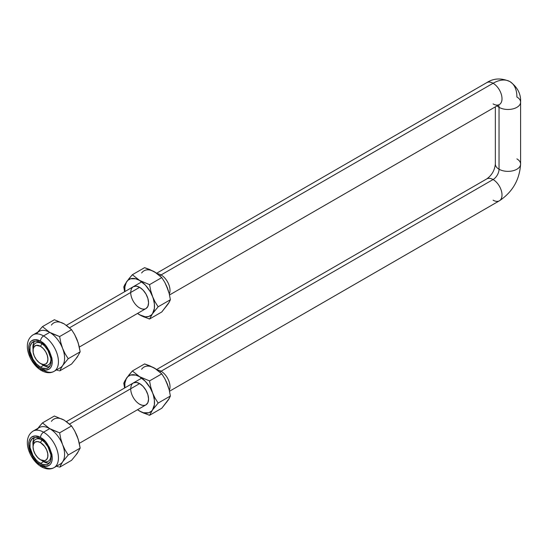 <?xml version="1.0" encoding="UTF-8"?>
<svg xmlns="http://www.w3.org/2000/svg" width="548" height="548" viewBox="0 0 548 548"><rect width="100%" height="100%" fill="white"/><g stroke="black" fill="none" stroke-linecap="round" stroke-linejoin="round"><path stroke-width="0.82" d="M516.901 158.906A12.631 7.295 180 0 1 520.6 164.003A12.631 7.295 180 0 1 512.846 170.791A12.631 7.295 180 0 1 499.036 169.222A8.419 4.864 -60 0 1 493.077 179.539A12.631 7.295 60 0 1 501.345 190.718A12.631 7.295 60 0 1 499.344 200.821A12.631 7.295 60 0 1 493.077 200.164M495.337 106.867L495.337 164.064A12.631 7.295 0 0 0 499.036 169.222L499.036 107.333A12.631 7.295 180 0 1 497.07 105.86A12.631 7.295 0 0 0 499.036 107.333L499.036 169.222A12.631 7.295 0 0 0 512.805 170.805A12.631 7.295 0 0 0 520.6 164.064L520.6 102.175C521.038 93.961 517.476 87.105 509.921 81.597A33.688 19.447 120 0 0 493.077 83.262A33.688 19.447 -60 0 1 509.921 81.597A33.688 19.447 -60 0 1 516.901 97.017A12.631 7.295 180 0 1 520.6 102.175A12.631 7.295 180 0 1 512.805 108.915A12.631 7.295 180 0 1 499.036 107.333A8.419 4.864 120 0 0 498.55 104.894A8.419 4.864 -60 0 1 499.036 107.333A12.631 7.295 0 0 0 512.846 108.901A12.631 7.295 0 0 0 520.6 102.113M169.524 294.968L499.392 104.517A12.631 7.295 -120 0 0 501.331 94.4A12.631 7.295 -120 0 0 493.077 83.262A12.631 7.295 60 0 1 501.345 94.441A12.631 7.295 60 0 1 499.344 104.552A12.631 7.295 60 0 1 493.077 103.894M33.065 349.788A12.631 7.295 60 0 1 35.647 343.089A12.631 7.295 60 0 1 41.963 343.712L40.477 346.288A10.528 6.076 60 0 1 47.923 359.187A10.528 6.076 60 0 1 40.477 363.482L41.963 364.345A12.631 7.295 -120 0 0 50.861 358.248A12.631 7.295 60 0 1 48.279 364.968A12.631 7.295 60 0 1 41.963 364.345L39.024 362.481L36.339 359.646L34.284 356.09L33.175 352.35L33.175 348.994L34.284 346.535L36.339 345.35L40.477 346.288L43.326 348.59L45.737 351.85L47.354 355.57L47.923 359.187L47.354 362.146L45.737 364.002L43.326 364.475L40.477 363.482A10.528 6.076 60 0 1 33.031 350.59A10.528 6.076 60 0 1 40.477 346.288L41.963 343.712A12.631 7.295 60 0 1 42.758 344.213A12.631 7.295 -120 0 0 41.963 343.712L41.963 343.712A12.631 7.295 -120 0 0 33.031 348.871L33.031 350.59M33.065 446.058A12.631 7.295 60 0 1 35.647 439.359A12.631 7.295 60 0 1 41.963 439.982L40.477 442.565A10.528 6.076 60 0 1 47.923 455.457A10.528 6.076 60 0 1 40.477 459.758L41.963 460.615A12.631 7.295 -120 0 0 50.861 454.518A12.631 7.295 60 0 1 48.279 461.238A12.631 7.295 60 0 1 41.963 460.615L40.477 459.758L44.614 460.697L46.662 459.512L47.779 457.053L47.779 453.696L46.662 449.956L44.614 446.401L40.477 442.565L37.627 441.572L35.209 442.044L33.599 443.901L33.031 446.86L33.599 450.477L35.209 454.196L37.627 457.457L40.477 459.758A10.528 6.076 60 0 1 33.031 446.86A10.528 6.076 60 0 1 40.477 442.565L41.963 439.982A12.631 7.295 60 0 1 42.758 440.482A12.631 7.295 -120 0 0 41.963 439.982L41.963 439.982A12.631 7.295 -120 0 0 33.031 445.14L33.031 446.86M161.071 371.222L159.811 371.948L161.071 371.222A12.631 7.295 60 0 1 169.305 390.292A12.631 7.295 -120 0 0 161.071 371.222L493.077 179.539L161.071 371.222A12.631 7.295 -120 0 0 157.42 370.01A12.631 7.295 60 0 1 161.071 371.222M132.205 383.895L133.315 382.97L136.212 382.408L139.63 383.6L69.589 424.036L139.63 383.6L143.049 386.354L145.946 390.265L147.885 394.731L148.563 399.067A12.631 7.295 60 0 1 145.946 404.856A12.631 7.295 60 0 1 136.212 401.472A12.631 7.295 60 0 1 130.698 388.758M161.071 274.945L159.811 275.671L161.071 274.945A12.631 7.295 60 0 1 169.305 294.016A12.631 7.295 -120 0 0 161.071 274.945L493.077 83.262L161.071 274.945A12.631 7.295 -120 0 0 157.42 273.74A12.631 7.295 60 0 1 161.071 274.945M132.205 287.618L133.315 286.7L136.212 286.138L139.63 287.323L69.589 327.766L139.63 287.323L143.049 290.084L145.946 293.995L147.885 298.454L148.563 302.797A12.631 7.295 60 0 1 145.946 308.579A12.631 7.295 60 0 1 136.212 305.195A12.631 7.295 60 0 1 130.698 292.481M169.524 391.245L499.392 200.794A12.631 7.295 -120 0 0 501.331 190.67A12.631 7.295 -120 0 0 493.077 179.539A12.631 7.295 -120 0 0 486.761 178.908C491.83 175.271 494.693 170.325 495.337 164.064M486.816 82.611A12.631 7.295 60 0 1 493.077 83.262A12.631 7.295 -120 0 0 486.761 82.638L156.673 273.212M486.816 178.881A12.631 7.295 60 0 1 493.077 179.539A8.419 4.864 120 0 0 499.036 169.222A12.631 7.295 180 0 1 495.337 164.126M139.706 404.184A12.631 7.295 -120 0 0 145.987 404.828A12.631 7.295 60 0 1 139.706 404.184M130.773 388.71A12.631 7.295 60 0 1 133.356 382.949M123.773 383.216L124.629 387.984L123.773 383.216L124.923 380.757L123.773 383.216L124.745 385.319L123.773 383.216M126.41 378.346L124.869 383.148L124.889 387.833A21.057 12.159 60 0 1 124.745 385.319A21.057 12.159 60 0 1 126.739 377.873L127.15 377.298M168.277 386.683L164.88 378.771L161.783 373.859L149.556 380.915L139.63 376.723L132.363 370.989L144.597 363.934L149.816 365.824L156.612 369.441L161.783 373.859L164.88 378.771L167.414 384.169L169.229 389.971L170.38 396.012L168.414 399.855L161.783 408.239L149.556 415.302L148.535 414.966M156.461 369.393L154.522 368.126A21.057 12.159 -120 0 0 141.624 369.277M166.332 402.602L168.277 399.835M128.807 375.14L132.363 370.989L144.597 363.934L154.522 368.126L161.783 373.859L149.556 380.915L150.714 386.957L152.522 392.758L155.057 398.156L158.153 403.068L170.38 396.012L158.153 403.068L152.522 409.952L149.556 415.302L161.783 408.239L169.229 398.471L170.38 396.012L169.229 389.971L166.332 381.668M144.336 413.404L139.63 411.103A21.057 12.159 60 0 1 137.527 409.719L141.911 412.315L149.556 415.302L152.522 409.952A21.057 12.159 60 0 1 139.63 411.103L143.487 412.74L148.693 412.788L151.44 411.199L158.153 403.068L155.057 398.156L152.522 392.758A21.057 12.159 60 0 1 152.522 409.952L154.392 404.677L154.392 400.191L153.385 395.272L150.714 386.957L149.556 380.915L139.63 376.723A21.057 12.159 60 0 1 152.522 392.758L150.159 387.833L145.33 381.319L132.363 370.989L126.739 377.873A21.057 12.159 60 0 1 139.63 376.723L135.781 375.085L130.568 375.044L127.821 376.627L124.923 380.757M133.39 382.929L133.315 382.97A12.631 7.295 60 0 1 143.049 386.354A12.631 7.295 60 0 1 148.563 399.067L147.885 402.622L146.021 404.808M141.37 405.034L139.63 404.225M55.396 466.636A21.057 12.159 -120 0 0 56.896 449.449A21.057 12.159 -120 0 0 43.552 432.194C41.696 433.489 40.668 435.263 40.477 437.523C46.059 439.969 49.998 446.791 52.286 457.977C52.129 467.978 43.929 467.341 40.477 464.8L41.374 466.793C46.285 469.41 50.519 469.684 54.081 467.615L60.232 464.067A21.057 12.159 -120 0 0 62.602 461.868A21.057 12.159 -120 0 0 62.602 444.681A21.057 12.159 -120 0 0 49.704 428.639L43.552 432.194A21.057 12.159 60 0 1 57.307 450.744A21.057 12.159 60 0 1 54.081 467.615A21.057 12.159 60 0 1 43.552 466.574L41.374 466.793L40.477 464.8L37.168 462.341L33.387 457.977L30.051 451.559L29.03 447.908L28.667 444.339L29.03 441.195L30.051 438.722L31.579 437.051L35.298 435.913L40.477 437.523L45.648 441.887L49.375 447.332L51.923 454.408L52.286 457.977L51.923 461.128L50.896 463.594L49.375 465.266L45.648 466.41L40.477 464.8C34.894 462.348 30.955 455.532 28.667 444.339C28.825 434.338 37.024 434.975 40.477 437.523C40.668 435.263 41.696 433.489 43.552 432.194A21.057 12.159 -120 0 0 31.709 432.132M34.654 437.523A15.043 8.686 -120 0 0 33.031 445.099M42.004 460.635A15.043 8.686 -120 0 0 43.552 461.663L40.477 463.437A15.043 8.686 60 0 1 30.654 450.189A15.043 8.686 60 0 1 32.955 438.133A15.043 8.686 60 0 1 40.477 438.88A15.043 8.686 60 0 1 50.3 452.134A15.043 8.686 60 0 1 47.998 464.183A15.043 8.686 60 0 1 40.477 463.437L43.552 461.663L41.477 460.231M47.621 463.081L43.552 461.663A15.043 8.686 -120 0 0 49.375 463.019M33.12 445.757L33.12 440.969L33.729 439.01M76.11 454.689L78.049 451.929M78.049 438.77L76.11 433.763M66.24 421.481L71.562 425.947L74.658 430.865L78.193 439.126L80.159 448.1L77.193 453.449L71.562 460.327L77.193 453.449L80.159 448.1L68.226 454.991L62.602 461.868L59.629 467.218L71.562 460.327L59.629 467.218L62.602 461.868L68.226 454.991L80.159 448.1L79.008 442.065L77.193 436.256L74.658 430.865L71.562 425.947L59.629 432.831L60.787 438.873L62.602 444.681L65.13 450.072L68.226 454.991L65.13 450.072L62.602 444.681A21.057 12.159 60 0 1 62.602 461.868M38.887 427.056L42.443 422.905L54.368 416.021L64.294 420.213A21.057 12.159 -120 0 0 51.402 421.364M58.65 466.896L56.581 466.17M40.477 438.88L36.408 437.462L34.565 437.537L31.633 439.229L30.044 442.743L30.044 447.531L32.955 455.504L36.408 460.156L38.401 462.005L42.552 464.403L46.381 464.779L47.998 464.183L50.3 461.532L50.909 459.58L50.909 454.785L47.998 446.819L44.546 442.168L40.477 438.88M36.812 429.79A21.057 12.159 60 0 1 49.704 428.639L42.443 422.905L37.867 428.351M71.562 425.947L64.294 420.213L54.368 416.021L42.443 422.905L49.704 428.639L59.629 432.831L71.562 425.947M51.985 429.844L49.704 428.639A21.057 12.159 60 0 1 62.602 444.681L60.787 438.873L59.629 432.831L51.985 429.844M33.024 431.146A21.057 12.159 60 0 1 43.552 432.194L49.704 428.639A21.057 12.159 -120 0 0 39.182 427.598L33.024 431.146C21.228 438.866 29.674 460.025 41.374 466.793M55.396 370.366A21.057 12.159 -120 0 0 56.896 353.179A21.057 12.159 -120 0 0 43.552 335.917C41.696 337.219 40.668 338.993 40.477 341.246C46.059 343.699 49.998 350.514 52.286 361.707C52.129 371.708 43.929 371.071 40.477 368.523L41.374 370.517C46.285 373.133 50.519 373.414 54.081 371.345L60.232 367.79A21.057 12.159 -120 0 0 62.602 365.598A21.057 12.159 -120 0 0 62.602 348.405A21.057 12.159 -120 0 0 49.704 332.369L43.552 335.917A21.057 12.159 60 0 1 57.307 354.474A21.057 12.159 60 0 1 54.081 371.345A21.057 12.159 60 0 1 43.552 370.304L41.374 370.517L40.477 368.523L37.168 366.071L33.387 361.707L30.051 355.289L29.03 351.638L28.667 348.069L29.03 344.918L30.051 342.452L31.579 340.781L35.298 339.637L40.477 341.246L45.648 345.617L49.375 351.056L51.923 358.139L52.286 361.707L51.923 364.852L50.896 367.324L49.375 368.996L45.648 370.133L40.477 368.523C34.894 366.078 30.955 359.255 28.667 348.069C28.825 338.068 37.024 338.705 40.477 341.246C40.668 338.993 41.696 337.219 43.552 335.917A21.057 12.159 -120 0 0 31.709 335.856M34.654 341.246A15.043 8.686 -120 0 0 33.031 348.823M42.004 364.365A15.043 8.686 -120 0 0 43.552 365.393L40.477 367.167A15.043 8.686 60 0 1 30.654 353.912A15.043 8.686 60 0 1 32.955 341.863A15.043 8.686 60 0 1 40.477 342.61A15.043 8.686 60 0 1 50.3 355.858A15.043 8.686 60 0 1 47.998 367.914A15.043 8.686 60 0 1 40.477 367.167L43.552 365.393L41.477 363.954M47.621 366.804L43.552 365.393A15.043 8.686 -120 0 0 49.375 366.749M33.12 349.487L33.12 344.692L33.729 342.74M76.11 358.419L78.049 355.652M78.049 342.493L76.11 337.486M66.24 325.211L71.562 329.67L74.658 334.588L78.193 342.849L80.159 351.83L77.193 357.173L71.562 364.057L77.193 357.173L80.159 351.83L68.226 358.714L62.602 365.598L59.629 370.941L71.562 364.057L59.629 370.941L62.602 365.598L68.226 358.714L80.159 351.83L79.008 345.788L77.193 339.979L74.658 334.588L71.562 329.67L59.629 336.561L60.787 342.596L62.602 348.405L65.13 353.796L68.226 358.714L65.13 353.796L62.602 348.405A21.057 12.159 60 0 1 62.602 365.598M38.887 330.78L42.443 326.635L54.368 319.744L64.294 323.943A21.057 12.159 -120 0 0 51.402 325.094M58.65 370.626L56.581 369.9M40.477 342.61L36.408 341.192L34.565 341.267L31.633 342.959L30.044 346.466L30.044 351.261L32.955 359.228L36.408 363.879L40.477 367.167L42.552 368.126L46.381 368.509L47.998 367.914L50.3 365.256L50.909 363.303L50.909 358.515L47.998 350.542L44.546 345.891L40.477 342.61M36.812 333.52A21.057 12.159 60 0 1 49.704 332.369L42.443 326.635L37.867 332.081M71.562 329.67L64.294 323.943L54.368 319.744L42.443 326.635L49.704 332.369L59.629 336.561L71.562 329.67M51.985 333.574L49.704 332.369A21.057 12.159 60 0 1 62.602 348.405L60.787 342.596L59.629 336.561L51.985 333.574M33.024 334.876A21.057 12.159 60 0 1 43.552 335.917L49.704 332.369A21.057 12.159 -120 0 0 39.182 331.321L33.024 334.876C21.228 342.596 29.674 363.756 41.374 370.517M139.706 307.914A12.631 7.295 -120 0 0 145.987 308.558A12.631 7.295 60 0 1 139.706 307.914M130.773 292.44A12.631 7.295 60 0 1 133.356 286.679M123.773 286.947L124.629 291.714L123.773 286.947L124.923 284.487L123.773 286.947L124.745 289.043L123.773 286.947M126.41 282.076L124.869 286.871L124.889 291.563A21.057 12.159 60 0 1 124.745 289.043A21.057 12.159 60 0 1 126.739 281.604L127.15 281.021M168.277 290.406L164.88 282.501L161.783 277.583L149.556 284.645L139.63 280.446L132.363 274.719L144.597 267.657L149.816 269.554L156.612 273.171L161.783 277.583L164.88 282.501L167.414 287.892L169.229 293.701L170.38 299.735L168.414 303.585L161.783 311.97L149.556 319.025L148.535 318.696M156.461 273.123L154.522 271.856A21.057 12.159 -120 0 0 141.624 273.007M166.332 306.332L168.277 303.565M128.807 278.864L132.363 274.719L144.597 267.657L154.522 271.856L161.783 277.583L149.556 284.645L150.714 290.68L152.522 296.489L155.057 301.88L158.153 306.798L170.38 299.735L158.153 306.798L152.522 313.682L149.556 319.025L161.783 311.97L169.229 302.201L170.38 299.735L169.229 293.701L166.332 285.398M144.336 317.134L139.63 314.833A21.057 12.159 60 0 1 137.527 313.442L141.911 316.038L149.556 319.025L152.522 313.682A21.057 12.159 60 0 1 139.63 314.833L145.33 316.812L148.693 316.511L151.44 314.922L158.153 306.798L155.057 301.88L152.522 296.489A21.057 12.159 60 0 1 152.522 313.682L154.392 308.408L154.392 303.921L153.385 299.002L150.714 290.68L149.556 284.645L139.63 280.446A21.057 12.159 60 0 1 152.522 296.489L150.159 291.563L145.33 285.049L132.363 274.719L126.739 281.604A21.057 12.159 60 0 1 139.63 280.446L135.781 278.809L130.568 278.768L127.821 280.357L124.923 284.487M133.39 286.659L133.315 286.7A12.631 7.295 60 0 1 143.049 290.084A12.631 7.295 60 0 1 148.563 302.797L147.885 306.353L146.021 308.538M141.37 308.764L139.63 307.955M499.392 200.794C512.524 192.047 519.593 179.806 520.6 164.064M499.392 104.517L499.899 104.182M79.302 443.332L145.946 404.856M79.302 347.062L145.946 308.579M156.673 369.482L486.761 178.908M66.452 325.3L141.733 281.836M509.921 81.597C501.365 77.809 493.645 78.159 486.761 82.638M66.452 421.576L141.733 378.106M41.963 460.615L40.477 459.758M41.963 364.345L40.477 363.482"/></g></svg>
